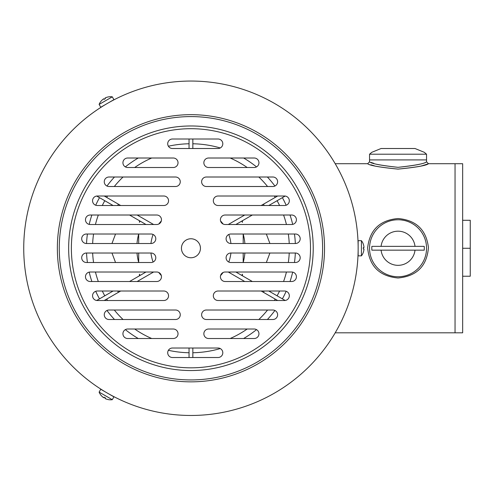 <?xml version="1.0" encoding="UTF-8"?>
<svg xmlns="http://www.w3.org/2000/svg" width="495" height="495" viewBox="0 0 495 495"><rect width="100%" height="100%" fill="white"/><g stroke="black" fill="none" stroke-linecap="round" stroke-linejoin="round"><path stroke-width="0.74" d="M398.048 219.761A28.5 28.5 0 0 1 422.73 262.511A28.5 28.5 0 0 1 373.366 262.511A28.5 28.5 0 0 1 398.048 219.761A28.5 28.5 0 0 1 422.73 262.511A28.5 28.5 0 0 1 373.366 262.511A28.5 28.5 0 0 1 398.048 219.761L396.173 219.823M381.088 246.362A17.065 17.065 0 0 1 415.008 246.362L371.875 246.362A26.241 26.241 0 0 0 371.875 250.161L424.221 250.161A26.241 26.241 0 0 0 424.221 246.362L415.008 246.362M415.008 250.161A17.065 17.065 0 0 1 381.088 250.161M426.548 154.205L369.548 154.205L371.807 152.305L381.088 148.506L415.008 148.506L424.289 152.305L426.548 154.205L426.548 159.91L369.548 159.91L369.548 154.205M335.189 332.813L462.652 332.813L462.652 163.709L455.047 163.709L455.047 332.813L455.047 163.709L428.447 163.709L426.548 161.809L426.548 159.91L369.548 159.91L369.548 161.809L367.649 163.709L335.189 163.709M462.652 220.287L470.25 220.287L470.25 276.235L462.652 276.235M462.652 248.261L470.25 248.261M398.048 277.992C416.765 276.235 426.9 266.1 428.441 247.593C426.275 229.804 416.14 220.114 398.048 218.53C379.832 220.145 369.703 229.921 367.649 247.847C369.313 266.217 379.448 276.266 398.048 277.992M398.048 169.111C416.765 167.199 426.9 165.398 428.441 163.709C426.275 165.553 416.14 167.353 398.048 169.111C379.832 167.322 369.703 165.522 367.649 163.709C369.313 165.429 379.448 167.23 398.048 169.111M427.488 164.031L427.012 164.192M426.721 164.291L426.121 164.482M425.756 164.6L424.858 164.878M424.308 165.045L423.188 165.379M422.359 165.615L421.839 165.757M374.257 165.757L373.539 165.559M373.032 165.41L372.147 165.151M371.603 164.99L370.904 164.773M406.735 221.117L406.209 220.956M403.809 220.349L401.365 219.953M393.717 220.089L392.937 220.219M369.548 247.865L369.548 248.249M398.048 167.329C415.596 165.379 425.094 163.536 426.542 161.809C424.512 163.697 415.014 165.534 398.048 167.329C380.971 165.503 371.473 163.666 369.548 161.809C371.114 163.567 380.612 165.41 398.048 167.329L398.048 167.329M373.812 163.301L373.286 163.127M372.599 162.898L372.153 162.744M371.584 162.546L371.219 162.416M244.883 253.013A54.153 54.153 0 0 1 243.194 262.48M138.687 262.48A54.153 54.153 0 0 1 136.997 253.013M136.997 243.509A54.153 54.153 0 0 1 138.687 234.042M243.194 234.042A54.153 54.153 0 0 1 244.883 243.509M189.041 143.773A104.501 104.501 0 0 0 168.393 146.217M138.26 158.01A104.501 104.501 0 0 0 125.353 166.902M114.493 177.006A104.501 104.501 0 0 0 106.969 186.052M274.911 186.052A104.501 104.501 0 0 0 267.387 177.006M256.528 166.902A104.501 104.501 0 0 0 243.62 158.01M220.275 147.956A104.501 104.501 0 0 0 192.84 143.773M282.379 298.856A104.501 104.501 0 0 0 286.172 291.289M290.014 281.513A104.501 104.501 0 0 0 292.681 272.12M294.469 262.511A104.501 104.501 0 0 0 295.336 253.013M295.336 243.509A104.501 104.501 0 0 0 294.469 234.011M292.681 224.396A104.501 104.501 0 0 0 290.014 215.009M286.172 205.233A104.501 104.501 0 0 0 282.379 197.666M192.84 352.749A104.501 104.501 0 0 0 220.275 348.56M243.62 338.512A104.501 104.501 0 0 0 256.528 329.621M267.387 319.51A104.501 104.501 0 0 0 274.911 310.47M106.969 310.47A104.501 104.501 0 0 0 114.493 319.51M125.353 329.621A104.501 104.501 0 0 0 138.26 338.512M168.393 350.305A104.501 104.501 0 0 0 189.041 352.749M99.501 197.666A104.501 104.501 0 0 0 95.708 205.233M91.866 215.009A104.501 104.501 0 0 0 89.199 224.396M87.411 234.011A104.501 104.501 0 0 0 86.545 243.509M86.545 253.013A104.501 104.501 0 0 0 87.411 262.511M89.199 272.12A104.501 104.501 0 0 0 91.866 281.513M95.708 291.289A104.501 104.501 0 0 0 99.501 298.856M111.969 253.013L115.533 262.511M115.533 234.011L111.969 243.509M138.687 262.511L138.687 253.013M138.687 243.509L138.687 234.011M269.911 243.509L266.347 234.011M266.347 262.511L269.911 253.013M243.194 234.011L243.194 243.509M243.194 253.013L243.194 262.511M140.091 275.424A57.655 57.655 0 0 1 139.448 274.187L139.448 275.795M139.448 220.727L139.448 222.335A57.655 57.655 0 0 1 140.091 221.098M242.432 275.795L242.432 274.187A57.655 57.655 0 0 1 241.789 275.424M241.789 221.098A57.655 57.655 0 0 1 242.432 222.335L242.432 220.727M96.704 300.477L113.095 291.01M146 272.009L129.548 281.513M117.662 291.01L118.416 292.328L120.693 291.01M137.146 281.513L153.605 272.009M118.416 292.328L104.241 300.514M129.548 215.009L146 224.507M113.095 205.512L96.704 196.045M153.605 224.507L137.146 215.009M120.693 205.512L118.416 204.194L117.662 205.512M104.241 196.008L118.416 204.194M252.332 281.513L235.88 272.009M268.791 291.01L285.176 300.477M277.646 300.514L263.464 292.328L264.225 291.01M228.275 272.009L244.734 281.513M261.187 291.01L263.464 292.328M285.176 196.045L268.791 205.512M235.88 224.507L252.332 215.009M264.225 205.512L263.464 204.194L261.187 205.512M244.734 215.009L228.275 224.507M263.464 204.194L277.646 196.008M189.041 148.506L189.041 139.008M192.84 139.008L192.84 148.506M192.84 348.016L192.84 357.514M189.041 357.514L189.041 348.016M363.305 244.078L363.305 244.078A12.35 12.35 0 0 0 361.418 240.663L358.145 240.663L358.145 255.859L361.418 255.859A12.35 12.35 0 0 0 363.305 252.444L363.305 252.444M361.418 240.663L361.418 255.859M363.305 244.14A12.332 12.332 0 0 1 363.998 247.556L363.305 247.556L363.305 248.966L363.998 248.966A12.332 12.332 0 0 1 363.305 252.382M363.998 247.556L363.305 247.556M108.38 399.626L108.38 399.626A12.35 12.35 0 0 0 112.285 399.7L113.918 396.866L100.757 389.262L99.118 392.102A12.35 12.35 0 0 0 101.135 395.443L101.135 395.443M112.285 399.7L99.118 392.102M108.325 399.595A12.332 12.332 0 0 1 105.02 398.481L105.367 397.887L104.148 397.182L103.802 397.782A12.332 12.332 0 0 1 101.19 395.474M105.02 398.481L105.367 397.887M101.135 101.079L101.135 101.079A12.35 12.35 0 0 0 99.118 104.42L100.757 107.254L113.918 99.656L112.285 96.822A12.35 12.35 0 0 0 108.38 96.896L108.38 96.896M99.118 104.42L112.285 96.822M101.19 101.048A12.332 12.332 0 0 1 103.802 98.74L104.148 99.34L105.367 98.635L105.02 98.041A12.332 12.332 0 0 1 108.325 96.927M103.802 98.74L104.148 99.34M274.546 393.067A167.205 167.205 0 0 0 274.546 103.455A167.205 167.205 0 0 0 23.735 248.261A167.205 167.205 0 0 0 274.546 393.067A167.205 167.205 0 0 0 274.546 103.455A167.205 167.205 0 0 0 23.735 248.261A167.205 167.205 0 0 0 274.546 393.067M200.444 248.261A9.498 9.498 0 0 0 190.94 238.763A9.498 9.498 0 0 0 181.442 248.261A9.498 9.498 0 0 0 190.94 257.759A9.498 9.498 0 0 0 200.444 248.261M151.037 262.511A4.752 4.752 0 0 0 155.789 257.759A4.752 4.752 0 0 0 151.037 253.013L86.439 253.013A4.752 4.752 0 0 0 81.687 257.759A4.752 4.752 0 0 0 86.439 262.511L151.037 262.511M156.723 281.513A4.752 4.752 0 0 0 161.475 276.761A4.752 4.752 0 0 0 156.723 272.009L90.22 272.009A4.752 4.752 0 0 0 85.468 276.761A4.752 4.752 0 0 0 90.22 281.513L156.723 281.513M163.808 291.01L97.305 291.01A4.752 4.752 0 0 0 92.553 295.762A4.752 4.752 0 0 0 97.305 300.514L163.808 300.514A4.752 4.752 0 0 0 168.554 295.762A4.752 4.752 0 0 0 163.808 291.01M109.011 310.012A4.752 4.752 0 0 0 104.259 314.764A4.752 4.752 0 0 0 109.011 319.51L175.508 319.51A4.752 4.752 0 0 0 180.26 314.764A4.752 4.752 0 0 0 175.508 310.012L109.011 310.012M173.281 329.014L127.679 329.014A4.752 4.752 0 0 0 122.927 333.766A4.752 4.752 0 0 0 127.679 338.512L173.281 338.512A4.752 4.752 0 0 0 178.033 333.766A4.752 4.752 0 0 0 173.281 329.014M218.054 348.016L172.452 348.016A4.752 4.752 0 0 0 167.706 352.762A4.752 4.752 0 0 0 172.452 357.514L218.054 357.514A4.752 4.752 0 0 0 222.806 352.762A4.752 4.752 0 0 0 218.054 348.016M208.599 338.512L254.201 338.512A4.752 4.752 0 0 0 258.953 333.766A4.752 4.752 0 0 0 254.201 329.014L208.599 329.014A4.752 4.752 0 0 0 203.853 333.766A4.752 4.752 0 0 0 208.599 338.512M272.875 310.012L206.372 310.012A4.752 4.752 0 0 0 201.62 314.764A4.752 4.752 0 0 0 206.372 319.51L272.875 319.51A4.752 4.752 0 0 0 277.621 314.764A4.752 4.752 0 0 0 272.875 310.012M284.576 291.01L218.072 291.01A4.752 4.752 0 0 0 213.326 295.762A4.752 4.752 0 0 0 218.072 300.514L284.576 300.514A4.752 4.752 0 0 0 289.328 295.762A4.752 4.752 0 0 0 284.576 291.01M291.66 272.009L225.157 272.009A4.752 4.752 0 0 0 220.411 276.761A4.752 4.752 0 0 0 225.157 281.513L291.66 281.513A4.752 4.752 0 0 0 296.412 276.761A4.752 4.752 0 0 0 291.66 272.009M230.843 253.013A4.752 4.752 0 0 0 226.091 257.759A4.752 4.752 0 0 0 230.843 262.511L295.447 262.511A4.752 4.752 0 0 0 300.193 257.759A4.752 4.752 0 0 0 295.447 253.013L230.843 253.013M86.439 234.011A4.752 4.752 0 0 0 81.687 238.763A4.752 4.752 0 0 0 86.439 243.509L151.037 243.509A4.752 4.752 0 0 0 155.789 238.763A4.752 4.752 0 0 0 151.037 234.011L86.439 234.011M156.723 224.507A4.752 4.752 0 0 0 161.475 219.761A4.752 4.752 0 0 0 156.723 215.009L90.22 215.009A4.752 4.752 0 0 0 85.468 219.761A4.752 4.752 0 0 0 90.22 224.507L156.723 224.507M97.305 196.008A4.752 4.752 0 0 0 92.553 200.76A4.752 4.752 0 0 0 97.305 205.512L163.808 205.512A4.752 4.752 0 0 0 168.554 200.76A4.752 4.752 0 0 0 163.808 196.008L97.305 196.008M175.508 177.006L109.011 177.006A4.752 4.752 0 0 0 104.259 181.758A4.752 4.752 0 0 0 109.011 186.51L175.508 186.51A4.752 4.752 0 0 0 180.26 181.758A4.752 4.752 0 0 0 175.508 177.006M173.281 158.01L127.679 158.01A4.752 4.752 0 0 0 122.927 162.756A4.752 4.752 0 0 0 127.679 167.508L173.281 167.508A4.752 4.752 0 0 0 178.033 162.756A4.752 4.752 0 0 0 173.281 158.01M208.599 158.01A4.752 4.752 0 0 0 203.853 162.756A4.752 4.752 0 0 0 208.599 167.508L254.201 167.508A4.752 4.752 0 0 0 258.953 162.756A4.752 4.752 0 0 0 254.201 158.01L208.599 158.01M206.372 177.006A4.752 4.752 0 0 0 201.62 181.758A4.752 4.752 0 0 0 206.372 186.51L272.875 186.51A4.752 4.752 0 0 0 277.621 181.758A4.752 4.752 0 0 0 272.875 177.006L206.372 177.006M218.072 196.008A4.752 4.752 0 0 0 213.326 200.76A4.752 4.752 0 0 0 218.072 205.512L284.576 205.512A4.752 4.752 0 0 0 289.328 200.76A4.752 4.752 0 0 0 284.576 196.008L218.072 196.008M291.66 215.009L225.157 215.009A4.752 4.752 0 0 0 220.411 219.761A4.752 4.752 0 0 0 225.157 224.507L291.66 224.507A4.752 4.752 0 0 0 296.412 219.761A4.752 4.752 0 0 0 291.66 215.009M295.447 234.011L230.843 234.011A4.752 4.752 0 0 0 226.091 238.763A4.752 4.752 0 0 0 230.843 243.509L295.447 243.509A4.752 4.752 0 0 0 300.193 238.763A4.752 4.752 0 0 0 295.447 234.011M218.054 139.008L172.452 139.008A4.752 4.752 0 0 0 167.706 143.754A4.752 4.752 0 0 0 172.452 148.506L218.054 148.506A4.752 4.752 0 0 0 222.806 143.754A4.752 4.752 0 0 0 218.054 139.008M151.705 158.01A98.412 98.412 0 0 0 134.69 167.508M123.057 177.006A98.412 98.412 0 0 0 114.314 186.51M107.545 196.008A98.412 98.412 0 0 0 106.679 197.418M275.201 197.418A98.412 98.412 0 0 0 274.335 196.008M267.566 186.51A98.412 98.412 0 0 0 258.823 177.006M247.191 167.508A98.412 98.412 0 0 0 230.175 158.01M277.101 295.812A98.412 98.412 0 0 0 279.582 291.01M283.567 281.513A98.412 98.412 0 0 0 286.444 272.009M288.313 262.511A98.412 98.412 0 0 0 289.235 253.013M289.235 243.509A98.412 98.412 0 0 0 288.313 234.011M286.444 224.507A98.412 98.412 0 0 0 283.567 215.009M279.582 205.512A98.412 98.412 0 0 0 277.101 200.71M230.175 338.512A98.412 98.412 0 0 0 247.191 329.014M258.823 319.51A98.412 98.412 0 0 0 267.566 310.012M274.335 300.514A98.412 98.412 0 0 0 275.201 299.104M106.679 299.104A98.412 98.412 0 0 0 107.545 300.514M114.314 310.012A98.412 98.412 0 0 0 123.057 319.51M134.69 329.014A98.412 98.412 0 0 0 151.705 338.512M104.779 200.71A98.412 98.412 0 0 0 102.298 205.512M98.319 215.009A98.412 98.412 0 0 0 95.436 224.507M93.567 234.011A98.412 98.412 0 0 0 92.645 243.509M92.645 253.013A98.412 98.412 0 0 0 93.567 262.511M95.436 272.009A98.412 98.412 0 0 0 98.319 281.513M102.298 291.01A98.412 98.412 0 0 0 104.779 295.812M161.308 220.987A40.268 40.268 0 0 0 158.759 224.049M153.103 234.481A40.268 40.268 0 0 0 150.95 243.509M150.95 253.013A40.268 40.268 0 0 0 153.103 262.041M158.759 272.473A40.268 40.268 0 0 0 161.308 275.536M220.572 275.536A40.268 40.268 0 0 0 223.121 272.473M228.783 262.041A40.268 40.268 0 0 0 230.93 253.013M230.93 243.509A40.268 40.268 0 0 0 228.783 234.481M223.121 224.049A40.268 40.268 0 0 0 220.572 220.987M257.734 363.949A133.582 133.582 0 0 0 257.734 132.573A133.582 133.582 0 0 0 57.358 248.261A133.582 133.582 0 0 0 257.734 363.949M256.775 362.291A131.67 131.67 0 0 0 256.775 134.232A131.67 131.67 0 0 0 59.27 248.261A131.67 131.67 0 0 0 256.775 362.291M252.085 354.16A122.284 122.284 0 0 0 252.085 142.362A122.284 122.284 0 0 0 68.656 248.261A122.284 122.284 0 0 0 252.085 354.16M250.724 351.809A119.567 119.567 0 0 0 250.724 144.713A119.567 119.567 0 0 0 71.373 248.261A119.567 119.567 0 0 0 250.724 351.809"/></g></svg>
